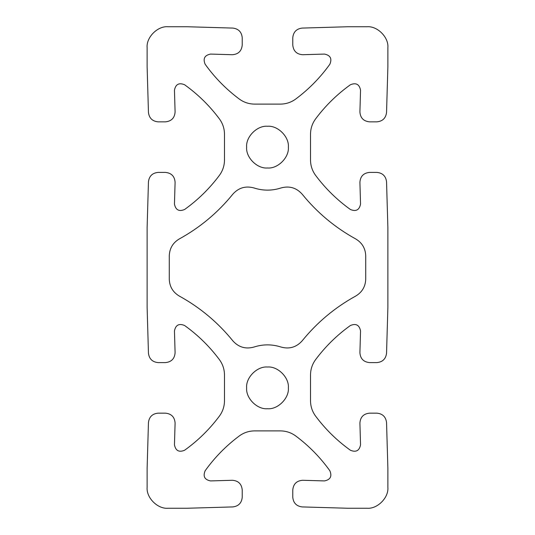 <?xml version="1.0" encoding="UTF-8"?>
<svg xmlns="http://www.w3.org/2000/svg" width="535" height="535" viewBox="0 0 535 535"><rect width="100%" height="100%" fill="white"/><g stroke="black" fill="none" stroke-linecap="round" stroke-linejoin="round"><path stroke-width="0.8" d="M387.875 47.615L387.875 66.875L386.544 112.497C385.809 118.161 382.599 121.278 376.914 121.846L369.531 121.846C363.553 121.231 360.343 117.927 359.908 111.935L360.543 90.174C359.359 84.236 355.976 82.437 350.392 84.764C337.03 94.341 325.434 105.716 315.596 118.89C312.259 123.458 310.567 128.574 310.514 134.231L310.514 160.018C310.567 165.676 312.259 170.792 315.596 175.36C325.434 188.534 337.03 199.909 350.392 209.486C355.976 211.813 359.359 210.014 360.543 204.076L359.908 182.315C360.343 176.323 363.553 173.019 369.531 172.404L376.914 172.404C382.599 172.972 385.809 176.089 386.544 181.753L387.875 227.375L387.875 307.625L386.544 353.247C385.809 358.911 382.599 362.028 376.914 362.596L369.531 362.596C363.553 361.981 360.343 358.677 359.908 352.685L360.543 330.924C359.359 324.986 355.976 323.187 350.392 325.514C337.03 335.091 325.434 346.466 315.596 359.64C312.259 364.208 310.567 369.324 310.514 374.981L310.514 400.768C310.567 406.426 312.259 411.542 315.596 416.11C325.434 429.284 337.03 440.659 350.392 450.236C355.976 452.563 359.359 450.764 360.543 444.826L359.908 423.065C360.343 417.073 363.553 413.769 369.531 413.154L376.914 413.154C382.599 413.722 385.809 416.839 386.544 422.503L387.875 468.125L387.875 487.385C388.805 497.71 377.335 509.18 367.01 508.25L347.75 508.25L302.128 506.919C296.464 506.184 293.347 502.974 292.779 497.289L292.779 489.906C293.394 483.928 296.698 480.718 302.69 480.283L324.451 480.918C330.389 479.734 332.188 476.351 329.861 470.767C320.284 457.405 308.909 445.809 295.735 435.971C291.167 432.634 286.051 430.942 280.393 430.889L254.607 430.889C248.949 430.942 243.833 432.634 239.265 435.971C226.091 445.809 214.716 457.405 205.139 470.767C202.812 476.351 204.611 479.734 210.549 480.918L232.31 480.283C238.302 480.718 241.606 483.928 242.221 489.906L242.221 497.289C241.653 502.974 238.536 506.184 232.872 506.919L187.25 508.25L167.99 508.25C157.664 509.18 146.195 497.71 147.125 487.385L147.125 468.125L148.456 422.503C149.191 416.839 152.401 413.722 158.086 413.154L165.469 413.154C171.447 413.769 174.657 417.073 175.092 423.065L174.457 444.826C175.64 450.764 179.024 452.563 184.608 450.236C197.97 440.659 209.566 429.284 219.403 416.11C222.741 411.542 224.433 406.426 224.486 400.768L224.486 374.981C224.433 369.324 222.741 364.208 219.403 359.64C209.566 346.466 197.97 335.091 184.608 325.514C179.024 323.187 175.64 324.986 174.457 330.924L175.092 352.685C174.657 358.677 171.447 361.981 165.469 362.596L158.086 362.596C152.401 362.028 149.191 358.911 148.456 353.247L147.125 307.625L147.125 227.375L148.456 181.753C149.191 176.089 152.401 172.972 158.086 172.404L165.469 172.404C171.447 173.019 174.657 176.323 175.092 182.315L174.457 204.076C175.64 210.014 179.024 211.813 184.608 209.486C197.97 199.909 209.566 188.534 219.403 175.36C222.741 170.792 224.433 165.676 224.486 160.018L224.486 134.231C224.433 128.574 222.741 123.458 219.403 118.89C209.566 105.716 197.97 94.341 184.608 84.764C179.024 82.437 175.64 84.236 174.457 90.174L175.092 111.935C174.657 117.927 171.447 121.231 165.469 121.846L158.086 121.846C152.401 121.278 149.191 118.161 148.456 112.497L147.125 66.875L147.125 47.615C146.195 37.289 157.664 25.82 167.99 26.75L187.25 26.75L232.872 28.081C238.536 28.816 241.653 32.026 242.221 37.711L242.221 45.094C241.606 51.072 238.302 54.282 232.31 54.717L210.549 54.082C204.611 55.265 202.812 58.649 205.139 64.233C214.716 77.595 226.091 89.191 239.265 99.029C243.833 102.366 248.949 104.057 254.607 104.111L280.393 104.111C286.051 104.057 291.167 102.366 295.735 99.029C308.909 89.191 320.284 77.595 329.861 64.233C332.188 58.649 330.389 55.265 324.451 54.082L302.69 54.717C296.698 54.282 293.394 51.072 292.779 45.094L292.779 37.711C293.347 32.026 296.464 28.816 302.128 28.081L347.75 26.75L367.01 26.75C377.335 25.82 388.805 37.289 387.875 47.615M253.938 187.946C262.979 190.861 272.021 190.861 281.062 187.946C289.355 185.672 296.377 187.732 302.128 194.125C317.068 212.562 334.937 227.502 355.721 238.951C362.108 242.77 365.445 248.4 365.726 255.844L365.726 279.156C365.445 286.599 362.108 292.23 355.721 296.049C334.937 307.498 317.068 322.438 302.128 340.875C296.377 347.268 289.355 349.328 281.062 347.055C272.021 344.139 262.979 344.139 253.938 347.055C245.645 349.328 238.623 347.268 232.872 340.875C217.932 322.438 200.063 307.498 179.278 296.049C172.892 292.23 169.555 286.599 169.274 279.156L169.274 255.844C169.555 248.4 172.892 242.77 179.278 238.951C200.063 227.502 217.932 212.562 232.872 194.125C238.623 187.732 245.645 185.672 253.938 187.946M288.365 147.125C289.295 136.799 277.825 125.33 267.5 126.26C257.174 125.33 245.705 136.799 246.635 147.125C245.705 157.45 257.174 168.92 267.5 167.99C277.825 168.92 289.295 157.45 288.365 147.125M288.365 387.875C289.295 377.549 277.825 366.08 267.5 367.01C257.174 366.08 245.705 377.549 246.635 387.875C245.705 398.201 257.174 409.67 267.5 408.74C277.825 409.67 289.295 398.201 288.365 387.875"/></g></svg>
